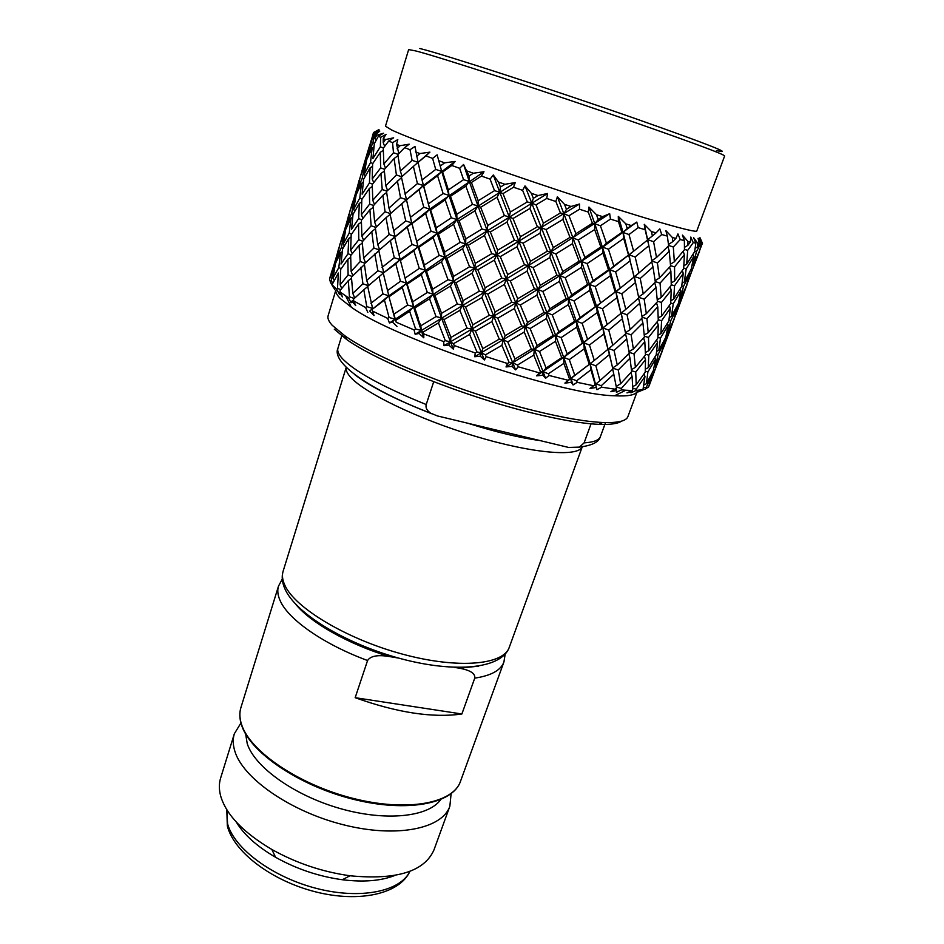 <?xml version="1.0" encoding="UTF-8"?>
<svg xmlns="http://www.w3.org/2000/svg" width="944" height="944" viewBox="0 0 944 944"><rect width="100%" height="100%" fill="white"/><g stroke="black" fill="none" stroke-linecap="round" stroke-linejoin="round"><path stroke-width="1.42" d="M591.05 423.821L584.112 442.866L579.427 447.114L568.618 447.444L437.426 415.938L430.747 413.212C426.912 410.628 425.39 407.737 426.204 404.539L433.697 381.742M454.453 667.373L459.244 668.175C470.265 670.169 475.434 673.497 474.749 678.134L461.876 713.994L355.168 697.687L367.57 660.529C370.52 655.986 377.647 654.64 388.952 656.469L398.533 658.062M394.816 875.466C381.034 880.917 363.523 882.345 342.306 879.737C318.659 876.445 296.416 868.964 275.589 857.282C257.11 846.532 244.024 834.815 236.342 822.13M433.992 849.848C424.481 871.572 396.48 880.221 350.012 875.772C322.317 871.878 296.263 863.111 271.848 849.47C243.375 832.608 226.324 814.873 220.731 796.24C218.937 789.668 218.902 783.603 220.625 778.045L234.36 733.724C232.72 738.987 232.873 744.757 234.796 751.046C242.667 778.151 290.304 811.557 343.581 824.82C396.869 838.284 442.347 828.726 449.851 806.247L433.992 849.848M240.932 722.986L234.36 733.724M451.102 793.715L449.851 806.247M440.695 799.651C428.434 816.985 385.754 821.681 339.875 808.465C293.997 795.367 254.55 766.906 247.222 743.601L245.641 734.007M355.168 697.687C397.07 712.685 432.635 718.124 461.876 713.994M334.294 329.173L346.578 339.439C377.364 361.717 463.799 396.386 532.133 412.976C560.146 419.844 582.377 423.632 598.85 424.34C610.343 424.776 617.907 423.703 621.553 421.13M335.84 290.186L328.111 315.744C327.344 318.222 328.701 321.385 332.158 325.243L344.666 335.663C376.054 358.272 464.613 393.742 534.516 410.77C563.167 417.814 585.882 421.72 602.65 422.487C617.848 423.03 626.261 421.083 627.89 416.623L637.342 391.17C635.961 394.97 628.362 396.504 614.556 395.784L625.801 390.226L631.819 390.486L626.981 392.881L632.161 391.394L630.922 392.822L636.197 390.427L642.97 389.648L637.873 391.996L645.507 388.916L648.681 386.863L652.387 374.603L645.507 388.916M419.809 48.498C441.485 53.655 552.169 89.527 635.454 118.649C708.425 144.361 735.4 154.981 716.378 150.533M635.725 122.767C694.253 143.217 723.906 154.273 724.65 155.949L696.802 230.961C697.085 233.723 641.507 217.781 564.016 192.175C486.597 166.616 410.192 138.886 391.524 129.942L385.471 126.189L408.646 49.595L415.561 50.893C437.379 56.274 550.553 93.09 635.725 122.767M361.977 171.183L359.369 179.997M369.918 145.223L362.095 171.419M369.623 145.4L361.918 171.041M384.68 146.308L383.217 142.733L383.24 138.567L386.025 134.426L380.668 137.352L378.402 136.219L383.547 133.222L376.644 135.263L375.559 134.626L379.795 131.086L374.473 133.906L373.753 133.281L367.676 154.828L368.266 156.126M374.473 133.906L372.915 142.804L367.676 154.828M375.264 131.57L373.824 132.361M372.455 136.349L371.145 140.656M373.753 133.281L378.981 130.437L373.482 132.561L378.992 129.576M373.458 132.62L372.561 136.573M371.075 140.621L369.8 145.293M660.033 356.183L649.201 385.612M651.915 373.435L652.387 374.603M654.57 369.883L653.567 369.647M650.64 380.987L660.186 356.561M663.384 347.958L661.791 351.77M661.992 351.817L660.151 356.478M644.02 373.918L644.964 376.491L642.97 389.648M654.853 357.139L655.596 359.05L647.891 371.936L645.271 371.216M647.891 371.936L646.404 383.701L644.186 384.845M655.596 359.05L653.342 370.603L646.404 383.701M664.293 340.206L664.777 341.398L658.133 354.448L656.34 353.976M658.133 354.448L655.632 365.918L654.204 366.65M664.777 341.398L661.496 352.678L655.632 365.918M672.376 323.072L666.948 336.713L665.968 336.465M666.948 336.713L662.889 348.218M672.541 323.462L663.396 347.947M675.774 314.741L674.146 318.694M674.335 318.742L672.506 323.391M644.964 376.491L636.209 389.164L636.197 390.427M630.899 372.55L632.079 376.373L632.822 389.199L632.161 391.394M644.41 356.384L645.519 359.617L635.737 372.007L631.56 370.732M635.737 372.007L636.209 384.763L632.716 386.651M645.519 359.617L645.236 372.148L636.209 384.763M656.587 339.97L657.555 342.601L648.811 355.192L645.436 354.201M648.811 355.192L648.257 367.629L645.366 369.163M657.555 342.601L656.222 354.838L648.257 367.629M667.42 323.308L668.175 325.267L660.481 338.082L657.909 337.35M660.481 338.082L658.865 350.259L656.67 351.404M668.175 325.267L665.78 337.256L658.865 350.259M676.836 306.505L677.332 307.732L670.724 320.689L668.966 320.193M670.724 320.689L668.057 332.595L666.653 333.338M677.332 307.732L673.91 319.426L668.057 332.595M684.884 289.513L679.491 303.083L678.535 302.823M679.491 303.083L675.302 314.989M685.061 289.926L675.798 314.73M697.569 255.494L686.666 285.171M686.843 285.218L685.037 289.855M632.079 376.373L621.294 388.515L621.482 389.884L625.801 390.226M612.75 369.163L616.515 387.996L610.898 391.725L616.668 390.521L616.42 392.315L621.482 389.884M628.787 353.693L630.014 358.13L618.261 369.977L612.621 368.089M618.261 369.977L620.609 383.76L616.243 386.367M630.014 358.13L631.654 371.676L620.609 383.76M643.607 337.917L644.823 341.822L634.026 353.894L629.129 352.324M634.026 353.894L635.406 367.346L631.442 369.611M644.823 341.822L645.46 355.05L635.406 367.346M657.154 321.833L658.287 325.149L648.493 337.48L644.374 336.206M648.493 337.48L648.847 350.649L645.389 352.56M658.287 325.149L657.874 338.117L648.847 350.649M669.331 305.549L670.323 308.24L661.591 320.736L658.263 319.733M661.591 320.736L660.894 333.621L658.027 335.179M670.323 308.24L668.859 320.889L660.894 333.621M680.152 289.006L680.931 291.023L673.249 303.756L670.724 303M673.249 303.756L671.503 316.346L669.331 317.491M680.931 291.023L678.394 303.449L671.503 316.346M689.557 272.32L690.064 273.583L683.468 286.457L681.757 285.961M683.468 286.457L680.659 298.823L679.267 299.555M690.064 273.583L686.489 285.725L680.659 298.823M692.223 268.993L691.291 268.71M687.893 281.3L697.746 255.93M694.713 251.246L696.401 251.765L700.625 243.753L701.663 243.717L699.233 238.289L702.265 243.564L699.362 251.198M699.528 251.257L697.722 255.859M613.907 374.143L601.257 385.718L601.623 387.193L615.323 389.223M702.265 243.564L699.976 237.676L702.371 243.115M638.545 298.127L639.784 303.26L627.04 314.741L621.176 312.712L622.356 318.789L608.762 330.07L602.921 327.981L603.794 334.034L589.469 345.008L583.722 342.861L590.083 363.711L590.92 369.777L595.216 384.633L599.947 380.597L595.865 365.812L590.083 363.711L596.95 389.695L601.623 387.193M625.553 333.905L626.757 338.967L614.06 350.484L608.231 348.466L612.833 369.092L599.947 380.597M651.726 261.818L653.012 267.022L640.221 278.48L634.297 276.45L635.513 282.527L621.848 293.796L615.96 291.708L616.857 297.749L602.449 308.723L596.655 306.599L602.921 327.981L611.747 364.231M614.06 350.484L617.27 364.95L612.597 367.995M626.757 338.967L629.27 353.209L617.27 364.95M641.649 318.47L642.923 323.001L631.111 334.813L625.542 332.949M631.111 334.813L633.377 348.997L629.023 351.652M642.923 323.001L644.445 336.984L633.377 348.997M656.505 302.8L657.756 306.765L646.947 318.765L642.109 317.196M646.947 318.765L648.209 332.666L644.268 334.978M657.756 306.765L658.275 320.417L648.209 332.666M670.075 286.811L671.243 290.197L661.425 302.458L657.366 301.171M661.425 302.458L661.661 316.039L658.228 317.975M671.243 290.197L670.688 303.602L661.661 316.039M682.264 270.633L683.279 273.382L674.535 285.796L671.267 284.781M674.535 285.796L673.709 299.142L670.865 300.711M683.279 273.382L681.674 286.48L673.709 299.142M693.073 254.231L693.864 256.296L686.194 268.934L683.716 268.167M686.194 268.934L684.306 281.949L682.158 283.117M693.864 256.296L691.185 269.158L684.306 281.949M696.401 251.765L693.427 264.568L692.07 265.299M701.663 243.717L699.244 251.564L693.427 264.568M700.637 247.175L702.478 243.363M595.216 384.633L589.988 388.456L596.171 387.5M590.92 369.777L576.666 380.774L577.197 382.344L593.835 385.789M609.399 354.531L595.865 365.812M668.494 244.472L672.801 241.629L672.34 237.475L665.85 230.619L667.349 236.106L661.732 234.525L653.59 241.688L647.619 239.658L648.858 245.735L635.135 256.969L629.188 254.904L630.12 260.91L615.63 271.907L609.765 269.795L610.355 275.778L595.192 286.587L589.481 284.451L596.655 306.599L597.21 312.594L582.141 323.355L576.501 321.196L576.69 327.143L561.102 337.61L555.686 335.415L563.698 357.387L563.863 363.357L569.562 379.134L574.813 375.311L569.291 359.593L563.698 357.387L570.978 378.603L571.273 382.367L573.067 384.987L577.197 382.344M644.256 224.33L647.619 239.658L652.398 235.976L651.431 231.563L644.256 224.33L645.141 229.711L638.203 227.646L628.999 234.537L623.087 232.46L623.689 238.419L608.443 249.24L602.673 247.151L602.921 253.039L587.121 263.612L581.575 261.512L589.481 284.451L589.705 290.374L574.011 300.888L568.536 298.741L583.722 342.861L584.253 348.867L589.268 364.372L594.283 360.431L589.469 345.008M603.794 334.034L608.03 349.245L612.774 345.233L608.762 330.07M618.296 216.388L623.087 232.46L627.229 228.519L625.837 223.881L618.296 216.388L618.45 221.604L610.449 219.114L600.419 225.781L594.803 223.74L609.765 269.795L615.96 291.708L623.831 325.114M622.356 318.789L625.707 333.763L612.774 345.233M627.04 314.741L630.155 329.633L625.506 332.748M639.784 303.26L642.215 317.916L630.155 329.633M654.699 282.752L656.009 287.365L644.162 299.13L638.651 297.289M644.162 299.13L646.333 313.715L642.003 316.429M656.009 287.365L657.413 301.785L646.333 313.715M669.591 267.164L670.889 271.199L660.045 283.141L655.266 281.583M660.045 283.141L661.189 297.49L657.26 299.838M670.889 271.199L671.267 285.3L661.189 297.49M683.173 251.281L684.376 254.738L674.559 266.916L670.547 265.63M674.559 266.916L674.665 280.934L671.255 282.905M684.376 254.738L683.692 268.592L674.665 280.934M695.162 248.26L697.297 247.092L697.923 243.469L693.58 237.628L695.846 243.139L693.262 242.632L687.68 250.372L684.459 249.346M687.68 250.372L686.701 264.167L683.893 265.748M695.846 243.139L694.666 251.588L686.701 264.167M569.562 379.134L564.89 383.122L571.273 382.367M563.863 363.357L548.381 373.8L549.03 375.464L568.04 380.231M589.268 364.372L574.813 375.311M584.253 348.867L569.291 359.593M608.03 349.245L594.283 360.431M588.938 207.066L588.277 212.07L592.395 223.256L594.803 223.74L598.189 219.504L596.455 214.689L588.938 207.066L594.803 223.74L594.673 229.534L578.318 240L572.996 237.982L581.575 261.512L581.421 267.341L565.185 277.737L559.934 275.648L568.536 298.741L568.359 304.582L552.252 314.895L547.06 312.747L546.47 318.517L530.103 328.559L525.265 326.412L534.375 349.292L533.773 355.097L540.487 371.665L543.024 371.558L546.104 368.03L539.508 351.51L534.375 349.292L543.024 371.558L542.883 375.252L545.597 378.296L549.03 375.464M588.277 212.07L579.522 209.249L568.972 215.739L563.922 213.84L572.996 237.982L572.453 243.67L555.827 253.912L550.848 251.918L559.934 275.648L559.367 281.383L542.871 291.507L537.962 289.442L555.686 335.415L555.485 341.28L561.739 357.634L563.698 357.387L567.214 353.894L561.102 337.61M576.69 327.143L582.354 343.25L583.722 342.861L587.628 339.427L582.141 323.355M597.21 312.594L602.154 328.488L602.921 327.981L607.204 324.547L602.449 308.723M616.857 297.749L621.022 313.349L625.789 309.337L621.848 293.796M618.45 221.604L621.848 232.389L623.087 232.46L636.114 285.23M635.513 282.527L638.781 297.926L625.789 309.337M640.221 278.48L643.242 293.808L638.592 296.994M653.012 267.022L655.337 282.114L643.242 293.808M667.939 246.514L669.272 251.21L657.402 262.916L651.95 261.087M657.402 262.916L659.467 277.925L655.148 280.71M669.272 251.21L670.582 266.066L659.467 277.925M684.459 247.352L687.857 245.346L687.928 241.463L682.418 235.08L684.376 240.602L680.235 239.564L673.32 247.009L668.612 245.452M673.32 247.009L674.346 261.807L670.452 264.19M684.376 240.602L684.459 249.688L674.346 261.807M540.487 371.665L536.522 375.854L542.883 375.252M533.773 355.097L517.524 365.057L518.256 366.791L538.859 372.715M561.739 357.634L546.104 368.03M555.485 341.28L539.508 351.51M582.354 343.25L567.214 353.894M602.154 328.488L587.628 339.427M621.022 313.349L607.204 324.547M557.385 196.765L555.863 201.497L560.417 212.955L563.922 213.84L566.447 209.297L564.5 204.352L557.385 196.765L563.922 213.84L562.966 219.409L546.033 229.616L541.396 227.752L550.848 251.918L549.868 257.523L533.077 267.612L528.51 265.653L537.962 289.442L536.971 295.071L520.321 305.018L515.825 302.977L514.397 308.511L497.783 318.211L493.747 316.205L503.329 339.734L501.889 345.315L509.17 362.508L512.757 362.826L514.987 359.039L507.754 341.87L503.329 339.734L512.757 362.826L512.108 366.402L515.625 369.859L518.256 366.791M555.863 201.497L546.729 198.464L536.015 204.86L531.755 203.172L541.396 227.752L540.003 233.203L523.07 243.21L518.893 241.404L528.51 265.653L527.106 271.152L510.338 280.982L506.232 279.082L525.265 326.412L524.25 332.064L531.319 349.115L534.375 349.292L537.089 345.539L530.103 328.559M546.47 318.517L553.184 335.391L555.686 335.415L558.836 331.733L552.252 314.895M568.359 304.582L574.577 321.302L576.501 321.196L580.088 317.538L574.011 300.888M589.705 290.374L595.322 306.835L596.655 306.599L600.632 303L595.192 286.587M610.355 275.778L615.24 292.074L615.96 291.708L620.314 288.144L615.63 271.907M630.12 260.91L634.203 276.934L638.994 272.922L635.135 256.969M645.141 229.711L648.587 244.484M648.858 245.735L652.033 261.547L638.994 272.922M653.59 241.688L656.517 257.452L651.879 260.697M667.349 236.106L668.659 245.806L656.517 257.452M509.17 362.508L507.483 363.499L506.019 366.933L512.108 366.402M501.889 345.315L485.417 354.873L486.172 356.655L507.483 363.499M531.319 349.115L514.987 359.039M524.25 332.064L507.754 341.87M553.184 335.391L537.089 345.539M574.577 321.302L558.836 331.733M595.322 306.835L580.088 317.538M615.24 292.074L600.632 303M634.203 276.934L620.314 288.144M525.017 185.909L522.622 190.346L527.295 201.922L531.755 203.172L533.36 198.311L531.33 193.308L525.017 185.909L531.755 203.172L529.95 208.471L512.981 218.536L509.241 216.919L518.893 241.404L517.076 246.75L500.273 256.626L496.603 254.904L506.232 279.082L504.391 284.451L487.765 294.139L484.166 292.298L481.9 297.549L465.581 307.012L462.525 305.242L471.906 329.137L469.628 334.424L476.968 352.018L481.44 352.773L482.797 348.678L475.434 331.084L471.906 329.137L481.44 352.773L480.284 356.183L484.414 359.994L486.172 356.655M522.622 190.346L513.536 187.242L502.999 193.614L499.742 192.21L509.241 216.919L506.999 222.076L490.337 231.976L487.151 230.454L496.603 254.904L494.349 260.107L477.865 269.772L474.749 268.12L493.747 316.205L491.895 321.597L499.282 339.132L503.329 339.734L505.158 335.698L497.783 318.211M514.397 308.511L521.69 325.951L525.265 326.412L527.566 322.447L520.321 305.018M536.971 295.071L544.015 312.429L547.06 312.747L549.833 308.818L542.871 291.507M559.367 281.383L566.058 298.564L568.536 298.741L571.757 294.882L565.185 277.737M581.421 267.341L587.605 284.404L589.481 284.451L593.151 280.628L587.121 263.612M602.921 253.039L608.491 269.89L609.765 269.795L613.836 266.031L608.443 249.24M623.689 238.419L628.527 255.104L629.188 254.904L633.625 251.175L628.999 234.537M476.968 352.018L475.28 352.985L474.714 356.726L480.284 356.183M469.628 334.424L453.474 343.71L454.206 345.528L475.28 352.985M499.282 339.132L482.797 348.678M491.895 321.597L475.434 331.084M521.69 325.951L505.158 335.698M544.015 312.429L527.566 322.447M566.058 298.564L549.833 308.818M587.605 284.404L571.757 294.882M608.491 269.89L593.151 280.628M628.527 255.104L613.836 266.031M647.584 239.988L633.625 251.175M493.287 174.982L490.078 179.124L494.526 190.664L499.742 192.21L500.426 187.054L498.467 182.05L493.287 174.982L499.742 192.21L497.075 197.202L480.661 207.267L477.983 205.969L487.151 230.454L484.484 235.481L468.248 245.298L465.64 243.859L474.749 268.12L472.083 273.194L456.023 282.752L453.474 281.182L450.406 286.115L434.936 295.496L432.989 294.021L441.497 317.951L438.429 322.919L445.308 340.678L450.489 341.811L450.949 337.421L443.975 319.638L441.497 317.951L450.489 341.811L448.813 345.044L453.356 349.15L454.206 345.528M490.078 179.124L481.428 176.08L471.422 182.499L469.286 181.46L477.983 205.969L474.926 210.807L459.079 220.731L457.002 219.539L465.64 243.859L462.572 248.756L446.913 258.385L444.907 257.051L462.525 305.242L459.858 310.34L467.044 328.134L471.906 329.137L472.838 324.795L465.581 307.012M481.9 297.549L489.263 315.331L493.747 316.205L495.152 311.945L487.765 294.139M504.391 284.451L511.79 302.245L515.825 302.977L517.713 298.752L510.338 280.982M527.106 271.152L534.41 288.84L537.962 289.442L540.334 285.289L533.077 267.612M549.868 257.523L556.913 275.188L559.934 275.648L562.777 271.542L555.827 253.912M572.453 243.67L579.132 261.181L581.575 261.512L584.879 257.476L578.318 240M594.673 229.534L600.832 246.95L602.673 247.151L606.414 243.163L600.419 225.781M445.308 340.678L443.68 341.61L443.975 345.669L448.813 345.044M438.429 322.919L423.124 332.052L423.785 333.881L443.68 341.61M467.044 328.134L450.949 337.421M459.858 310.34L443.975 319.638M489.263 315.331L472.838 324.795M511.79 302.245L495.152 311.945M534.41 288.84L517.713 298.752M556.913 275.188L540.334 285.289M579.132 261.181L562.777 271.542M600.832 246.95L584.879 257.476M621.848 232.389L606.414 243.163M463.587 164.48L459.645 168.315L463.563 179.679L469.286 181.46L469.097 176.021L463.587 164.48L469.286 181.46L465.84 186.133L450.489 196.293L448.978 195.361L457.002 219.539L453.568 224.247L438.405 234.112L436.942 233.026L444.907 257.051L441.473 261.795L426.499 271.353L425.095 270.126L432.989 294.021L429.555 298.788L414.758 308.039L413.425 306.682L409.649 311.319L415.596 328.984L421.236 330.447L420.859 325.763L415.395 312.901L421.236 330.447L419.101 333.468L423.797 337.81L423.785 333.881M459.645 168.315L451.822 165.483L442.653 172.02L441.698 171.36L448.978 195.361L445.179 199.88L430.641 209.946L429.756 209.131L436.942 233.026L433.154 237.593L418.806 247.316L417.98 246.349L425.095 270.126L421.307 274.728L407.147 284.144L406.368 283.035L415.395 312.901M414.758 308.039L418.275 318.364M429.555 298.788L436.045 316.594L441.497 317.951L441.556 313.314L434.936 295.496M450.406 286.115L457.333 304.003L462.525 305.242L463.032 300.676L456.023 282.752M472.083 273.194L479.304 291.189L484.166 292.298L485.145 287.767L477.865 269.772M494.349 260.107L501.76 278.091L506.232 279.082L507.695 274.633L500.273 256.626M517.076 246.75L524.486 264.792L528.51 265.653L530.469 261.252L523.07 243.21M540.003 233.203L547.319 251.187L550.848 251.918L553.29 247.576L546.033 229.616M562.966 219.409L570.011 237.369L572.996 237.982L575.923 233.699L568.972 215.739M415.596 328.984L414.074 329.916L415.148 334.259L419.101 333.468M409.649 311.319L395.654 320.441L396.197 322.234L414.074 329.916M436.045 316.594L420.859 325.763M457.333 304.003L441.556 313.314M479.304 291.189L463.032 300.676M501.76 278.091L485.145 287.767M524.486 264.792L507.695 274.633M547.319 251.187L530.469 261.252M570.011 237.369L553.29 247.576M592.395 223.256L575.923 233.699M437.143 154.84L432.612 158.391L435.727 169.424L441.698 171.36L437.143 154.84L441.698 171.36L437.568 175.726L423.738 186.11L423.408 185.567L429.756 209.131L425.626 213.521L411.985 223.563L411.714 222.867L417.98 246.349L413.861 250.762L400.409 260.45L400.185 259.6L406.368 283.035L402.274 287.472L407.631 305.042L413.425 306.682L412.693 301.761L407.147 284.144M421.307 274.728L427.325 292.487L432.989 294.021L432.647 289.171L428.34 276.804L425.614 271.766M426.499 271.353L428.34 276.804M441.473 261.795L448.011 279.743L453.474 281.182L453.58 276.356L446.913 258.385M462.572 248.756L469.546 266.786L474.749 268.12L475.316 263.364L468.248 245.298M484.484 235.481L491.741 253.676L496.603 254.904L497.653 250.184L490.337 231.976M506.999 222.076L514.433 240.295L518.893 241.404L520.427 236.755L512.981 218.536M529.95 208.471L537.384 226.761L541.396 227.752L543.414 223.162L536.015 204.86M389.011 296.794L388.834 295.802L384.456 300.098L389.081 317.455L394.934 319.178L389.011 296.794L402.274 287.472M389.943 300.345L396.197 322.234M407.631 305.042L393.825 314.222M427.325 292.487L412.693 301.761M448.011 279.743L432.647 289.171M389.081 317.455L387.713 318.399L389.435 323.001L392.385 321.987L397.011 326.447M384.456 300.098L372.172 309.349L372.561 311.107L387.713 318.399M469.546 266.786L453.58 276.356M491.741 253.676L475.316 263.364M514.433 240.295L497.653 250.184M537.384 226.761L520.427 236.755M560.417 212.955L543.414 223.162M410.605 218.312L411.714 222.867L390.368 240.555L394.273 257.724L400.185 259.6L395.807 263.872L400.48 281.265L406.368 283.035L400.409 260.45M413.861 250.762L419.278 268.426L425.095 270.126L424.399 265.028L418.806 247.316M433.154 237.593L439.22 255.435L444.907 257.051L444.624 252.013L438.405 234.112M453.568 224.247L460.153 242.325L465.64 243.859L465.793 238.856L459.079 220.731M474.926 210.807L481.947 229.014L487.151 230.454L487.777 225.498L480.661 207.267M497.075 197.202L504.379 215.574L509.241 216.919L510.35 212.022L502.999 193.614M395.807 263.872L383.712 272.733L367.676 286.362L372.597 308.476L369.729 311.072L374.048 315.567L372.561 311.107M367.712 286.551L363.806 289.749L366.779 306.588L372.597 308.476L369.729 311.072M383.335 273.453L388.834 295.802L372.172 309.349M379.099 276.84L382.957 293.962L388.834 295.802L444.907 257.051L547.567 193.496L537.997 195.55L533.36 198.311M400.48 281.265L387.429 290.634M419.278 268.426L405.295 277.925M439.22 255.435L424.399 265.028M382.957 293.962L370.886 303.295M366.779 306.588L365.611 307.532L367.841 312.37M363.806 289.749L353.481 299.224L353.693 300.924L365.611 307.532M460.153 242.325L444.624 252.013M481.947 229.014L465.793 238.856M504.379 215.574L487.777 225.498M527.295 201.922L510.35 212.022M394.675 237.027L400.185 259.6L383.712 272.733L378.756 250.479L390.368 240.555M407.312 227.103L412.056 244.52L417.98 246.349L411.985 223.563M425.626 213.521L431.101 231.268L436.942 233.026L436.293 227.752L430.641 209.946M445.179 199.88L451.303 217.828L457.002 219.539L456.766 214.3L450.489 196.293M465.84 186.133L472.484 204.341L477.983 205.969L478.183 200.765L471.422 182.499M364.431 264.58L351.439 277.135L352.82 293.383L354.72 298.056M351.522 278.35L348.324 280.628L349.445 296.77L354.248 298.493M378.804 250.75L364.337 263.836L366.685 280.403L368.573 285.595M360.809 267.317L362.909 283.814L368.443 285.702M374.827 253.995L377.871 270.81L383.712 272.733L373.482 281.442M394.273 257.724L382.025 267.4M412.056 244.52L398.805 254.266M431.101 231.268L416.929 241.062M377.871 270.81L366.685 280.403M362.909 283.814L352.82 293.383M451.303 217.828L436.293 227.752M349.445 296.77L348.489 297.749L351.062 302.753L351.888 301.16L355.723 305.596L353.693 300.924M348.324 280.628L340.1 290.422L340.111 292.038L348.489 297.749M472.484 204.341L456.766 214.3M494.526 190.664L478.183 200.765M390.073 214.43L386.013 217.71L389.117 234.513L395.005 236.46L390.002 214.064L401.79 203.751L405.767 220.955L411.714 222.867L406.451 199.668L401.79 203.751M421.248 176.658L423.408 185.567L418.994 189.779L423.809 207.255L429.756 209.131L423.738 186.11M437.568 175.726L443.102 193.532L448.978 195.361L448.353 189.909L442.653 172.02M350.684 257.37L347.899 259.222L340.69 269.406L340.135 284.852L341.74 288.392M337.515 288.368L336.772 289.383L332.076 284.734L338.341 273.005L337.515 288.368L340.737 289.631M362.307 243.115L359.039 245.44L350.661 255.612L351.121 271.424L352.879 275.565M347.899 259.222L348.088 274.952L352.088 276.439M375.452 228.79L371.759 231.563L362.225 241.806L363.652 258.019L365.505 262.703M359.039 245.44L360.219 261.535L364.974 263.211M386.013 217.71L375.346 227.929L377.753 244.52L379.582 249.747M371.759 231.563L373.907 248.06L379.382 249.924M389.117 234.513L377.753 244.52M405.767 220.955L393.341 230.973M423.809 207.255L410.357 217.368M418.994 189.779L406.168 200.081M373.907 248.06L363.652 258.019M360.219 261.535L351.121 271.424M443.102 193.532L428.741 203.656M348.088 274.952L340.135 284.852M463.563 179.679L448.353 189.909M386.639 192.482L382.863 195.302L385.069 211.786L390.486 213.627M401.507 177.578L386.521 191.514L388.975 208.105L390.757 213.379M397.365 180.882L400.527 197.697L406.451 199.668L401.412 177.094L413.389 166.404L417.425 183.62L423.408 185.567L418.074 162.333L413.389 166.404M342.235 251.765L340.56 252.791L335.498 263.376L332.984 277.949L334.023 280.108M334.884 266.55L333.893 267.14L331.132 281.595L332.772 282.303M351.062 237.003L348.761 238.466L342.566 249.039L341.032 264.025L348.006 253.724L351.192 254.939M340.56 252.791L338.79 267.648L341.209 268.627M361.399 222.182L358.555 224.082L351.18 234.69L350.672 250.077L352.242 253.617M348.761 238.466L348.006 253.724M373.258 207.385L369.906 209.733L361.375 220.318L361.871 236.106L363.605 240.26M358.555 224.082L358.779 239.776L362.744 241.216M382.863 195.302L373.151 205.957L374.65 222.123L376.455 226.831M369.906 209.733L371.157 225.781L375.854 227.421M385.069 211.786L374.65 222.123M338.79 267.648L332.984 277.949M331.132 281.595L330.612 282.645L329.539 279.176L333.893 267.14M400.527 197.697L388.975 208.105M417.425 183.62L404.823 194.004M371.157 225.781L361.871 236.106M358.779 239.776L350.672 250.077M435.727 169.424L422.086 179.903M417.838 162.592L425.921 155.878L432.612 158.391M384.361 171.124L380.939 173.507L382.237 189.52L386.887 191.136M397.99 155.654L394.12 158.521L384.243 169.59L385.801 185.708L387.559 190.464M394.12 158.521L396.397 174.97L401.755 176.788M410.015 149.742L412.091 160.35L418.074 162.333L414.982 146.438L410.015 149.742L404.669 147.63L397.849 154.58L400.362 171.147L402.097 176.469M339.002 247.989L331.521 273.205M331.379 272.922L330.294 276.651M345.103 232.637L344.088 233.251L339.993 244.236L336.56 258.278L337.197 259.624M338.743 248.142L335.037 262.09L335.899 262.467M352.667 217.262L350.956 218.312L345.74 229.333L343.262 243.812L344.277 245.959M344.088 233.251L341.362 247.599L342.979 248.272M361.694 201.922L359.357 203.408L353.009 214.394L351.51 229.345L358.637 218.595L361.8 219.775M350.956 218.312L349.209 233.121L351.605 234.053M372.266 186.511L369.352 188.458L361.823 199.491L361.363 214.795L362.909 218.335M359.357 203.408L358.637 218.595M380.939 173.507L372.243 184.528L372.786 200.281L374.473 204.459M369.352 188.458L369.635 204.093L373.553 205.497M382.237 189.52L372.786 200.281M349.209 233.121L343.262 243.812M341.362 247.599L336.56 258.278M335.037 262.09L331.32 272.804M330.199 276.604L329.916 277.76M396.397 174.97L385.801 185.708M412.091 160.35L400.362 171.147M369.635 204.093L361.363 214.795M383.299 150.332L380.302 152.314L380.644 167.902L384.527 169.259M398.816 153.565L396.61 144.361L397.802 139.57L392.562 142.674L388.716 141.022L383.252 148.232L383.854 163.937L385.506 168.126M392.562 142.674L393.483 152.751L398.085 154.332M349.174 214.194L341.575 239.741M341.445 239.469L340.3 243.328M355.475 198.264L354.425 198.889L350.2 210.288L346.79 224.271L347.416 225.592M348.891 214.347L345.221 228.224L346.07 228.578M363.239 182.286L361.481 183.36L356.124 194.818L353.693 209.202L354.684 211.338M354.425 198.889L351.734 213.143L353.339 213.781M372.491 166.333L370.095 167.855L363.593 179.289L362.13 194.169L369.423 182.983L372.55 184.115M361.481 183.36L359.782 198.098L362.142 198.995M380.302 152.314L372.62 163.784L372.219 179.018L373.718 182.57M370.095 167.855L369.423 182.983M380.644 167.902L372.219 179.018M359.782 198.098L353.693 209.202M351.734 213.143L346.79 224.271M345.221 228.224L341.386 239.351M340.218 243.281L338.931 248.024M393.483 152.751L383.854 163.937M380.668 137.352L380.361 146.863L383.453 147.96M359.475 179.938L351.758 205.816M351.64 205.556L350.448 209.556M365.989 163.395L364.903 164.032L360.549 175.891L357.162 189.791L357.764 191.101M359.192 180.103L355.546 193.898L356.372 194.228M373.966 146.816L372.16 147.925L366.65 159.819L364.266 174.109L365.234 176.245M364.903 164.032L362.26 178.215L363.841 178.817M378.402 136.219L374.32 143.689L372.915 158.486L380.361 146.863M372.16 147.925L370.508 162.569L372.845 163.43M375.559 134.626L374.98 138.532L375.936 140.656M376.644 135.263L374.98 138.532M374.485 143.382L372.915 142.804M373.458 132.821L372.384 136.196M370.508 162.569L364.266 174.109M366.838 159.394L366.012 159.088M362.26 178.215L357.162 189.791M355.546 193.898L351.581 205.426M350.366 209.521L349.079 214.241M697.923 243.469L699.244 243.646L697.297 247.092M687.928 241.463L690.383 242.018L687.857 245.346M672.34 237.475L675.904 238.431L672.801 241.629M651.431 231.563L656.021 232.897L652.398 235.976M625.837 223.881L631.3 225.557L627.229 228.519M596.455 214.689L602.591 216.636L598.189 219.504M564.5 204.352L571.037 206.488L566.447 209.297M498.467 182.05L504.957 184.292L500.426 187.054M467.351 171.088L473.369 173.236L469.097 176.021M439.314 160.893L444.624 162.852L440.742 165.696M415.466 151.878L419.868 153.565L416.457 156.503M396.61 144.361L399.961 145.73L397.117 148.774M383.24 138.567L385.459 139.582L383.217 142.733M614.556 395.784C561.196 394.852 394.391 338.719 351.333 307.201L340.288 298.493C336.973 295.142 335.498 292.38 335.863 290.233M332.63 285.383L334.719 289.69L334.884 288.404M330.612 282.645L333.492 287.625M342.53 296.888L340.111 292.038L339.356 292.581L342.53 296.888M336.772 289.383L339.533 294.481L339.356 292.581M531.33 193.308L537.997 195.55M388.716 141.022L393.636 137.824L385.459 139.582M404.669 147.63L409.2 144.184L399.961 145.73M425.921 155.878L429.909 152.137L419.868 153.565M451.822 165.483L455.15 161.436L444.624 162.852M481.428 176.08L483.977 171.725L473.369 173.236M513.536 187.242L515.235 182.57L504.957 184.292M546.729 198.464L547.567 193.496M579.522 209.249L579.51 204.022L571.037 206.488M610.449 219.114L609.671 213.686L602.591 216.636M638.203 227.646L636.787 222.076L631.3 225.557M661.732 234.525L659.797 228.896L656.021 232.897M680.235 239.564L677.945 233.923L675.904 238.431M693.262 242.632L690.772 237.062L690.383 242.018M700.625 243.753L698.088 238.289L699.244 243.646M423.124 332.052L421.236 330.447L423.797 337.81M453.474 343.71L450.489 341.811L453.356 349.15M485.417 354.873L481.44 352.773L484.414 359.994M517.524 365.057L512.757 362.826L515.625 369.859M548.381 373.8L543.024 371.558L545.597 378.296M576.666 380.774L570.978 378.603L573.067 384.987M601.257 385.718L595.475 383.701L596.95 389.695M616.102 388.421L616.668 390.521M621.294 388.515L616.338 386.946M636.209 389.164L632.787 388.185M645.72 387.76L643.891 387.3M353.563 299.873L351.888 301.16M395.654 320.441L394.934 319.178L392.385 321.987M429.909 152.137L416.741 163.513M455.15 161.436L423.408 185.567L401.896 203.668M483.977 171.725L429.756 209.131L387.536 242.915M515.235 182.57L457.002 219.539L400.185 259.6M579.51 204.022L453.474 281.182L389.435 323.001M609.671 213.686L550.848 251.918L415.148 334.259M636.787 222.076L602.673 247.151L559.934 275.648L515.825 302.977L443.975 345.669M638.828 247.08L609.765 269.795L568.536 298.741L525.265 326.412L474.714 356.726M622.013 286.799L576.501 321.196L534.375 349.292L506.019 366.933M605.635 325.774L563.698 357.387L536.522 375.854M588.938 364.632L564.89 383.122M584.112 442.866C593.67 442.276 599.11 440.175 600.419 436.565C599.062 442.004 592.065 445.521 579.427 447.114M430.747 413.212C370.06 390.014 331.167 362.885 337.94 348.23C337.15 350.767 338.389 353.941 341.634 357.764C353.481 370.862 381.671 386.45 426.204 404.539M431.585 413.708C396.209 399.808 370.65 386.828 354.92 374.78M509.276 647.301C501.547 668.93 455.409 673.296 400.74 658.664C345.905 643.914 295.083 613.553 284.592 588.159C282.032 582.035 281.548 576.371 283.129 571.191C281.843 575.309 282.421 579.982 284.84 585.221C294.847 607.842 346.306 638.935 402.05 654.015C457.828 669.249 503.553 665.013 509.276 647.301L582.259 446.795M283.129 571.191L346.212 367.369C345.681 369.788 346.873 372.75 349.787 376.255C362.543 392.09 417.59 418.959 475.21 436.246C532.876 453.627 578.271 457.226 582.236 446.807M467.882 423.254C495.447 431.986 519.471 437.756 539.98 440.565M296.109 604.726C311.166 622.969 348.56 644.186 388.952 656.469M367.57 660.529C323.544 644.256 288.463 619.571 280.25 600.856L280.085 600.502C277.713 595.157 277.182 590.378 278.492 586.141L240.932 707.504C239.339 712.626 239.552 718.278 241.558 724.449C249.806 751.153 298.552 784.617 352.832 798.329C407.124 812.229 453.155 803.368 460.471 781.384C452.99 803.84 407.041 812.961 352.749 799.143C298.469 785.502 249.735 752.002 241.511 724.933C239.481 718.596 239.292 712.791 240.932 707.504M409.897 871.347C400.563 891.407 360.738 899.833 316.641 888.457C272.533 877.236 234.041 848.42 227.575 823.782L226.831 809.74M459.244 668.175L478.655 666.157M505.182 654.086L503.919 662.004C500.851 670.299 491.128 675.668 474.749 678.134M337.94 348.23L341.716 335.887M600.419 436.565L605.552 422.582M409.92 871.324C399.595 893.98 359.546 902.901 316.004 891.974C272.391 881.082 234.018 852.55 227.327 825.917L226.808 809.704M342.306 879.737L350.012 875.772M275.589 857.282L271.848 849.47M282.28 579.073L278.492 586.141M503.919 662.004L460.471 781.384M346.578 339.439L344.666 335.663M438.169 233.935L438.594 234.678M436.765 231.433L436.022 230.088M448.506 191.077L446.606 187.832M351.333 307.201L345.728 295.979M349.268 305.785L349.776 304.098M617.057 395.914L617.659 394.25M598.85 424.34L602.65 422.487M607.499 242.419L611.913 240.614M591.794 282.02L594.791 280.71M577.055 320.606L577.846 320.24M572.678 322.577L575.675 321.231M555.544 361.812L561.102 359.216"/></g></svg>
